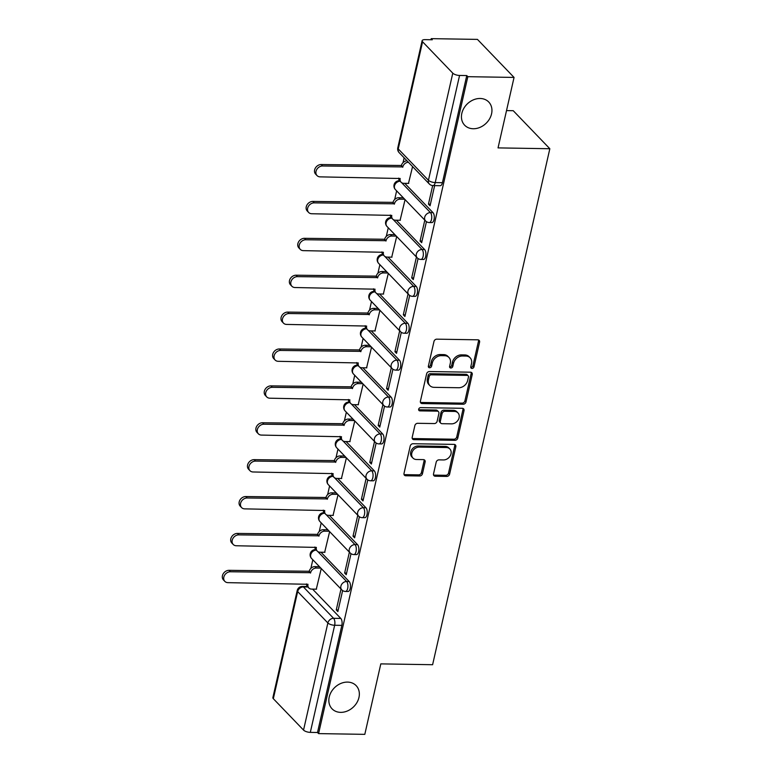 <?xml version="1.0" encoding="UTF-8"?>
<svg xmlns="http://www.w3.org/2000/svg" width="773" height="773" viewBox="0 0 773 773"><rect width="100%" height="100%" fill="white"/><g stroke="black" fill="none" stroke-linecap="round" stroke-linejoin="round"><path stroke-width="1.16" d="M472.013 368.441A1.797 1.449 136.1 0 0 473.975 366.837L479.579 342.178A2.561 2.068 136.1 0 0 479.154 340.362A2.561 2.068 136.1 0 0 477.83 339.82L436.793 339.163A2.561 2.068 136.1 0 0 433.982 341.444L428.377 366.102A1.797 1.449 136.1 0 0 431.576 366.16L432.3 362.962A8.203 6.628 136.1 0 1 441.277 355.657L444.697 355.715A8.203 6.628 136.1 0 1 448.92 357.445A8.203 6.628 136.1 0 1 450.311 363.252L449.586 366.45A1.797 1.449 136.1 0 0 452.775 366.499L453.5 363.31A8.203 6.628 136.1 0 1 462.486 355.995L465.906 356.053A8.203 6.628 136.1 0 1 470.129 357.793A8.203 6.628 136.1 0 1 471.511 363.6L470.786 366.789A1.797 1.449 136.1 0 0 472.013 368.441M470.757 367.32A1.797 1.449 136.1 0 0 472.912 365.735L478.516 341.067A2.561 2.068 136.1 0 0 478.487 339.936M428.348 366.634A1.797 1.449 136.1 0 0 430.503 365.049L431.228 361.861L432.3 362.962M449.548 366.972A1.797 1.449 136.1 0 0 451.712 365.387L452.437 362.199L453.5 363.31M347.531 682.095A16.716 13.508 136.1 0 0 331.24 691.941A16.716 13.508 136.1 0 0 332.052 708.822A16.716 13.508 136.1 0 0 340.661 712.358A16.716 13.508 136.1 0 0 356.952 702.522A16.716 13.508 136.1 0 0 356.14 685.632A16.716 13.508 136.1 0 0 347.531 682.095M480.13 98.48A16.716 13.508 136.1 0 0 463.839 108.317A16.716 13.508 136.1 0 0 464.65 125.207A16.716 13.508 136.1 0 0 473.25 128.743A16.716 13.508 136.1 0 0 489.551 118.897A16.716 13.508 136.1 0 0 488.739 102.017A16.716 13.508 136.1 0 0 480.13 98.48M433.527 473.878A2.561 2.068 136.1 0 0 433.962 475.695A2.561 2.068 136.1 0 0 435.286 476.236L446.794 476.419A2.561 2.068 136.1 0 0 449.606 474.139L455.828 446.746A2.561 2.068 136.1 0 0 455.394 444.929A2.561 2.068 136.1 0 0 454.07 444.388L413.033 443.731A2.561 2.068 136.1 0 0 410.231 446.011L404.008 473.405A2.561 2.068 136.1 0 0 404.434 475.211A2.561 2.068 136.1 0 0 405.757 475.762L419.662 475.984A2.561 2.068 136.1 0 0 422.473 473.694L425.131 461.974A2.561 2.068 136.1 0 0 424.706 460.157A2.561 2.068 136.1 0 0 423.382 459.616L416.483 459.51A6.86 5.546 136.1 0 1 412.956 458.051A6.86 5.546 136.1 0 1 412.618 451.132A6.86 5.546 136.1 0 1 419.304 447.094L446.321 447.528A6.86 5.546 136.1 0 1 449.857 448.978A6.86 5.546 136.1 0 1 450.186 455.906A6.86 5.546 136.1 0 1 443.499 459.945L438.996 459.867A2.561 2.068 136.1 0 0 436.194 462.157L433.527 473.878M452.785 73.164L422.58 41.781A5.227 1.942 12.8 0 1 422.126 40.698A5.227 1.942 12.8 0 1 425.092 39.645L432.291 39.761L431.218 38.65L477.443 39.394L514.055 77.426L498.044 147.894L549.835 148.735L432.609 664.712L380.809 663.881L364.808 734.35L318.582 733.606L467.829 76.682L466.766 75.57L459.568 75.454L435.228 182.573A5.227 2.387 90.9 0 1 433.006 185.588L440.204 185.704A5.227 2.387 90.9 0 0 442.427 182.699L435.228 182.573A5.227 1.942 12.8 0 1 428.445 180.283L452.785 73.164A5.227 1.942 12.8 0 0 459.568 75.454M514.055 77.426L467.829 76.682M463.191 404.231A2.561 2.068 136.1 0 0 466.003 401.95L472.226 374.557A2.561 2.068 136.1 0 0 471.791 372.741A2.561 2.068 136.1 0 0 470.477 372.2L429.43 371.542A2.561 2.068 136.1 0 0 426.628 373.823L420.406 401.216A2.561 2.068 136.1 0 0 420.841 403.033A2.561 2.068 136.1 0 0 422.155 403.574L463.191 404.231L462.128 403.129A2.561 2.068 136.1 0 0 464.931 400.839L471.163 373.446A2.561 2.068 136.1 0 0 471.124 372.315M464.022 410.656L457.8 438.04A2.561 2.068 136.1 0 1 454.997 440.33L413.961 439.663A2.561 2.068 136.1 0 1 412.637 439.122A2.561 2.068 136.1 0 1 412.202 437.305L414.869 425.585A2.561 2.068 136.1 0 1 417.671 423.304L434.32 423.565A2.561 2.068 136.1 0 0 437.122 421.285L438.89 413.507A2.561 2.068 136.1 0 0 438.455 411.69A2.561 2.068 136.1 0 0 437.141 411.149L419.816 410.869A1.797 1.449 136.1 0 1 420.551 407.622L462.273 408.299A2.561 2.068 136.1 0 1 463.587 408.84A2.561 2.068 136.1 0 1 464.022 410.656L462.959 409.545L456.737 436.938L457.8 438.04M312.572 589.113L340.796 618.429L333.588 618.313A5.227 2.387 90.9 0 1 334.651 625.26L310.311 732.379A5.227 1.942 -167.2 0 1 303.538 730.089L273.333 698.705A5.227 1.942 -167.2 0 1 272.879 697.623L297.219 590.504A5.227 1.942 -167.2 0 0 297.663 591.587L273.333 698.705M431.218 38.65L430.976 39.742M404.144 157.827L403.062 162.591M399.11 179.983L398.945 180.727M396.636 190.873L394.684 199.482M390.732 216.875L390.558 217.619M388.259 227.764L386.297 236.364M382.345 253.766L382.181 254.51M379.872 264.646L377.92 273.256M373.968 290.658L373.803 291.402M371.494 301.538L369.542 310.147M365.59 327.549L365.416 328.283M363.117 338.429L361.155 347.038M357.203 364.431L357.039 365.175M354.73 375.32L352.778 383.93M348.826 401.322L348.652 402.066M346.352 412.212L344.391 420.821M340.439 438.214L340.275 438.958M337.965 449.103L336.013 457.703M332.061 475.105L331.897 475.849M329.588 485.995L327.636 494.594M323.684 511.997L323.51 512.741M321.21 522.877L319.249 531.486M315.297 548.888L315.133 549.622M312.823 559.768L310.872 568.377M306.92 585.77L306.755 586.504M506.518 110.597L513.233 110.703L549.835 148.735M318.582 733.606L317.51 732.495L310.311 732.379M408.482 183.385L412.579 166.582M432.667 185.568L428.455 204.13L430.426 204.159M428.455 204.13L430.059 205.792L434.639 185.607M400.105 220.276L405.071 199.627M424.812 220.141L420.068 241.021L422.048 241.05M420.068 241.021L421.671 242.683L426.445 221.667M391.718 257.167L396.684 236.519M416.434 257.032L411.69 277.913L413.661 277.942M411.69 277.913L413.294 279.575L418.067 258.559M383.34 294.059L388.307 273.41M408.057 293.924L403.313 314.804L405.284 314.833M403.313 314.804L404.907 316.466L409.69 295.441M374.963 330.95L379.93 310.302M399.67 330.815L394.926 351.686L396.897 351.725M394.926 351.686L396.53 353.348L401.303 332.332M366.576 367.832L371.542 347.193M391.293 367.697L386.548 388.577L388.519 388.606M386.548 388.577L388.152 390.239L392.926 369.223M358.199 404.723L363.165 384.075M382.906 404.588L378.171 425.469L380.142 425.498M378.171 425.469L379.765 427.131L384.539 406.115M349.821 441.615L354.778 420.966M374.528 441.48L369.784 462.36L371.755 462.389M369.784 462.36L371.388 464.022L376.161 443.006M341.434 478.506L346.401 457.858M366.151 478.371L361.406 499.252L363.378 499.281M361.406 499.252L363.001 500.914L367.784 479.898M333.057 515.398L338.023 494.749M357.764 515.262L353.019 536.143L354.991 536.172M353.019 536.143L354.623 537.805L359.397 516.789M324.67 552.289L329.636 531.64M349.386 552.154L344.642 573.025L346.613 573.064M344.642 573.025L346.246 574.697L351.019 553.671M320.959 552.222L349.174 581.538L346.623 581.499A5.227 2.387 90.9 0 1 347.86 587.383A5.227 2.387 90.9 0 1 345.463 591.451L348.014 591.49A5.227 2.387 -89.1 0 0 350.411 587.422A5.227 2.387 -89.1 0 0 349.174 581.538M329.337 515.34L357.551 544.646L355 544.607A5.227 2.387 90.9 0 1 356.237 550.492A5.227 2.387 90.9 0 1 353.841 554.56L356.392 554.599A5.227 2.387 -89.1 0 0 358.798 550.531A5.227 2.387 -89.1 0 0 357.551 544.646M337.724 478.448L365.938 507.755L363.378 507.716A5.227 2.387 90.9 0 1 364.624 513.601A5.227 2.387 90.9 0 1 362.218 517.668L364.779 517.707A5.227 2.387 -89.1 0 0 367.175 513.639A5.227 2.387 -89.1 0 0 365.938 507.755M346.101 441.557L374.316 470.863L371.765 470.825A5.227 2.387 90.9 0 1 373.001 476.709A5.227 2.387 90.9 0 1 370.605 480.777L373.156 480.816A5.227 2.387 -89.1 0 0 375.552 476.748A5.227 2.387 -89.1 0 0 374.316 470.863M354.478 404.666L382.693 433.972L380.142 433.933A5.227 2.387 90.9 0 1 381.379 439.818A5.227 2.387 90.9 0 1 378.983 443.886L381.543 443.934A5.227 2.387 -89.1 0 0 383.939 439.856A5.227 2.387 -89.1 0 0 382.693 433.972M362.866 367.774L391.08 397.09L388.519 397.042A5.227 2.387 90.9 0 1 389.766 402.926A5.227 2.387 90.9 0 1 387.37 406.994L389.921 407.042A5.227 2.387 -89.1 0 0 392.317 402.975A5.227 2.387 -89.1 0 0 391.08 397.09M371.243 330.883L399.457 360.199L396.907 360.16A5.227 2.387 90.9 0 1 398.143 366.035A5.227 2.387 90.9 0 1 395.747 370.112L398.298 370.151A5.227 2.387 -89.1 0 0 400.704 366.083A5.227 2.387 -89.1 0 0 399.457 360.199M379.63 294.001L407.844 323.307L405.284 323.269A5.227 2.387 90.9 0 1 406.53 329.153A5.227 2.387 90.9 0 1 404.124 333.221L406.685 333.26A5.227 2.387 -89.1 0 0 409.081 329.192A5.227 2.387 -89.1 0 0 407.844 323.307M388.007 257.109L416.222 286.416L413.671 286.377A5.227 2.387 90.9 0 1 414.908 292.262A5.227 2.387 90.9 0 1 412.511 296.33L415.062 296.368A5.227 2.387 -89.1 0 0 417.459 292.3A5.227 2.387 -89.1 0 0 416.222 286.416M396.385 220.218L424.599 249.524L422.048 249.486A5.227 2.387 90.9 0 1 423.285 255.37A5.227 2.387 90.9 0 1 420.889 259.438L423.449 259.477A5.227 2.387 -89.1 0 0 425.846 255.409A5.227 2.387 -89.1 0 0 424.599 249.524M404.772 183.327L432.986 212.633L430.426 212.594A5.227 2.387 90.9 0 1 431.672 218.479A5.227 2.387 90.9 0 1 429.276 222.547L431.827 222.585A5.227 2.387 -89.1 0 0 434.223 218.517A5.227 2.387 -89.1 0 0 432.986 212.633M340.999 589.045L336.265 609.916L337.859 611.578L342.632 590.562M316.292 589.171L321.259 568.532M336.265 609.916L338.236 609.955M317.51 732.495L341.85 625.376A5.227 2.387 -89.1 0 0 340.796 618.429M466.766 75.57L442.427 182.699M470.129 357.793L469.056 356.682A8.203 6.628 136.1 0 0 464.834 354.942L465.906 356.053M452.437 362.199A8.203 6.628 136.1 0 1 461.413 354.884L464.834 354.942M448.92 357.445L447.857 356.343A8.203 6.628 136.1 0 0 443.634 354.604L444.697 355.715M431.228 361.861A8.203 6.628 136.1 0 1 440.214 354.546L443.634 354.604M420.435 402.346A2.561 2.068 136.1 0 0 421.092 402.462L462.128 403.129M468.457 377.06A1.797 1.449 136.1 0 0 467.23 375.407L431.208 374.828A1.797 1.449 136.1 0 0 429.237 376.432L428.474 379.794A8.203 6.628 136.1 0 0 429.856 385.601A8.203 6.628 136.1 0 0 434.088 387.341L458.708 387.737A8.203 6.628 136.1 0 0 467.684 380.422L468.457 377.06M468.148 375.794L467.085 374.683A1.797 1.449 136.1 0 0 466.158 374.306L467.23 375.407M429.856 385.601L428.793 384.49A8.203 6.628 136.1 0 1 427.411 378.683L428.174 375.32A1.797 1.449 136.1 0 1 430.136 373.717L466.158 374.306M412.241 438.436A2.561 2.068 136.1 0 0 412.888 438.552L453.925 439.219A2.561 2.068 136.1 0 0 456.737 436.938M438.455 411.69L437.392 410.589A2.561 2.068 136.1 0 0 436.069 410.038L418.744 409.767L419.816 410.869M451.587 423.846A6.86 5.546 136.1 0 0 458.273 419.807A6.86 5.546 136.1 0 0 457.945 412.879A6.86 5.546 136.1 0 0 454.408 411.429L444.89 411.275A2.561 2.068 136.1 0 0 442.088 413.565L440.32 421.333A2.561 2.068 136.1 0 0 440.745 423.15A2.561 2.068 136.1 0 0 442.069 423.691L451.587 423.846M457.945 412.879L456.872 411.777A6.86 5.546 136.1 0 0 453.345 410.318L454.408 411.429M440.745 423.15L439.682 422.039A2.561 2.068 136.1 0 1 439.248 420.232L441.016 412.453A2.561 2.068 136.1 0 1 443.828 410.163L453.345 410.318M462.959 409.545A2.561 2.068 136.1 0 0 462.93 408.415M449.857 448.978L448.784 447.867A6.86 5.546 136.1 0 0 445.258 446.417L446.321 447.528M412.956 458.051L411.883 456.949A6.86 5.546 136.1 0 1 411.555 450.021A6.86 5.546 136.1 0 1 418.241 445.982L445.258 446.417M404.037 474.535A2.561 2.068 136.1 0 0 404.694 474.651L418.599 474.873A2.561 2.068 136.1 0 0 421.401 472.593L424.068 460.872A2.561 2.068 136.1 0 0 424.039 459.732M433.556 475.009A2.561 2.068 136.1 0 0 434.213 475.124L445.731 475.308A2.561 2.068 136.1 0 0 448.533 473.028L454.756 445.635A2.561 2.068 136.1 0 0 454.727 444.504M408.415 162.262A5.227 4.223 136.1 0 0 402.81 166.92L322.602 165.982A6.01 4.851 136.1 0 0 316.746 169.519A6.01 4.851 136.1 0 0 317.036 175.587A6.01 4.851 136.1 0 0 320.128 176.862L400.182 178.505A5.227 4.223 136.1 0 0 401.061 182.206A5.227 4.223 136.1 0 0 403.748 183.307L408.762 183.394M401.061 182.206L399.67 180.766A5.227 4.223 -43.9 0 1 398.665 178.128M317.036 175.587L315.645 174.147A6.01 4.851 -43.9 0 1 315.355 168.079A6.01 4.851 -43.9 0 1 321.21 164.543L401.429 165.48A5.227 4.223 -43.9 0 1 407.033 160.823M401.342 165.828L402.733 167.277M404.685 199.231L400.153 199.154A5.227 4.223 136.1 0 0 394.433 203.811L314.215 202.874A6.01 4.851 136.1 0 0 308.359 206.41A6.01 4.851 136.1 0 0 308.649 212.478A6.01 4.851 136.1 0 0 311.751 213.744L391.795 215.396A5.227 4.223 136.1 0 0 392.684 219.097A5.227 4.223 136.1 0 0 395.37 220.199L400.375 220.286M392.684 219.097L391.293 217.648A5.227 4.223 -43.9 0 1 390.288 215.02M308.649 212.478L307.268 211.039A6.01 4.851 -43.9 0 1 306.978 204.971A6.01 4.851 -43.9 0 1 312.833 201.424L393.042 202.371A5.227 4.223 -43.9 0 1 398.762 197.714L400.153 199.154M403.293 197.782L398.762 197.714M392.964 202.719L394.346 204.159M396.298 236.113L391.766 236.045A5.227 4.223 136.1 0 0 386.046 240.703L305.837 239.756A6.01 4.851 136.1 0 0 299.982 243.302A6.01 4.851 136.1 0 0 300.272 249.37A6.01 4.851 136.1 0 0 303.364 250.636L383.418 252.288A5.227 4.223 136.1 0 0 384.297 255.979A5.227 4.223 136.1 0 0 386.983 257.09L391.998 257.167M384.297 255.979L382.915 254.539A5.227 4.223 -43.9 0 1 381.91 251.901M300.272 249.37L298.88 247.92A6.01 4.851 -43.9 0 1 298.591 241.852A6.01 4.851 -43.9 0 1 304.446 238.316L384.664 239.253A5.227 4.223 -43.9 0 1 390.384 234.606L391.766 236.045M394.916 234.673L390.384 234.606M384.577 239.611L385.969 241.05M387.92 273.004L383.389 272.937A5.227 4.223 136.1 0 0 377.668 277.584L297.45 276.647A6.01 4.851 136.1 0 0 291.595 280.184A6.01 4.851 136.1 0 0 291.894 286.252A6.01 4.851 136.1 0 0 294.986 287.527L375.04 289.179A5.227 4.223 136.1 0 0 375.92 292.87A5.227 4.223 136.1 0 0 378.606 293.982L383.611 294.059M374.634 291.537A5.227 2.387 90.9 0 0 374.093 291.392L374.499 291.402A5.227 4.223 -43.9 0 1 373.523 288.793M291.894 286.252L290.503 284.812A6.01 4.851 -43.9 0 1 290.213 278.744A6.01 4.851 -43.9 0 1 296.069 275.207L376.277 276.145A5.227 4.223 -43.9 0 1 381.997 271.497L383.389 272.937M386.529 271.565L381.997 271.497M376.2 276.502L377.591 277.942M379.543 309.896L375.011 309.828A5.227 4.223 136.1 0 0 369.291 314.476L289.073 313.538A6.01 4.851 136.1 0 0 283.218 317.075A6.01 4.851 136.1 0 0 283.507 323.143A6.01 4.851 136.1 0 0 286.599 324.418L366.653 326.061A5.227 4.223 136.1 0 0 367.533 329.762A5.227 4.223 136.1 0 0 370.228 330.873L375.234 330.95M367.533 329.762L366.151 328.322A5.227 4.223 -43.9 0 1 365.146 325.684M283.507 323.143L282.126 321.703A6.01 4.851 -43.9 0 1 281.826 315.635A6.01 4.851 -43.9 0 1 287.682 312.099L367.9 313.036A5.227 4.223 -43.9 0 1 373.62 308.379L375.011 309.828M378.152 308.456L373.62 308.379M367.822 313.394L369.204 314.833M371.156 346.787L366.624 346.71A5.227 4.223 136.1 0 0 360.904 351.367L280.696 350.43A6.01 4.851 136.1 0 0 274.84 353.966A6.01 4.851 136.1 0 0 275.13 360.034A6.01 4.851 136.1 0 0 278.222 361.31L358.276 362.952A5.227 4.223 136.1 0 0 359.155 366.653A5.227 4.223 136.1 0 0 361.841 367.764L366.856 367.842M357.87 365.32A5.227 2.387 90.9 0 0 357.329 365.175L357.735 365.185A5.227 4.223 -43.9 0 1 356.759 362.576M275.13 360.034L273.739 358.595A6.01 4.851 -43.9 0 1 273.449 352.527A6.01 4.851 -43.9 0 1 279.304 348.99L359.522 349.927A5.227 4.223 -43.9 0 1 365.243 345.27L366.624 346.71M369.774 345.347L365.243 345.27M359.435 350.285L360.827 351.725M362.779 383.679L358.247 383.601A5.227 4.223 136.1 0 0 352.527 388.259L272.309 387.321A6.01 4.851 136.1 0 0 266.453 390.858A6.01 4.851 136.1 0 0 266.743 396.926A6.01 4.851 136.1 0 0 269.845 398.201L349.889 399.844A5.227 4.223 136.1 0 0 350.778 403.545A5.227 4.223 136.1 0 0 353.464 404.646L358.469 404.733M350.778 403.545L349.386 402.105A5.227 4.223 -43.9 0 1 348.381 399.467M266.743 396.926L265.361 395.486A6.01 4.851 -43.9 0 1 265.071 389.418A6.01 4.851 -43.9 0 1 270.927 385.882L351.135 386.819A5.227 4.223 -43.9 0 1 356.855 382.162L358.247 383.601M361.387 382.239L356.855 382.162M351.058 387.167L352.44 388.616M354.392 420.57L349.86 420.493A5.227 4.223 136.1 0 0 344.14 425.15L263.931 424.213A6.01 4.851 136.1 0 0 258.076 427.749A6.01 4.851 136.1 0 0 258.366 433.817A6.01 4.851 136.1 0 0 261.458 435.083L341.511 436.735A5.227 4.223 136.1 0 0 342.391 440.436A5.227 4.223 136.1 0 0 345.087 441.538L350.092 441.625M342.391 440.436L341.009 438.996A5.227 4.223 -43.9 0 1 340.004 436.359M258.366 433.817L256.984 432.378A6.01 4.851 -43.9 0 1 256.684 426.31A6.01 4.851 -43.9 0 1 262.54 422.763L342.758 423.71A5.227 4.223 -43.9 0 1 348.478 419.053L349.86 420.493M353.01 419.121L348.478 419.053M342.671 424.058L344.062 425.498M346.014 457.452L341.482 457.384A5.227 4.223 136.1 0 0 335.762 462.041L255.554 461.095A6.01 4.851 136.1 0 0 249.689 464.641A6.01 4.851 136.1 0 0 249.988 470.709A6.01 4.851 136.1 0 0 253.08 471.974L333.134 473.627A5.227 4.223 136.1 0 0 334.013 477.328A5.227 4.223 136.1 0 0 336.699 478.429L341.714 478.506M334.013 477.328L332.622 475.878A5.227 4.223 -43.9 0 1 331.617 473.24M249.988 470.709L248.597 469.259A6.01 4.851 -43.9 0 1 248.307 463.191A6.01 4.851 -43.9 0 1 254.162 459.655L334.371 460.592A5.227 4.223 -43.9 0 1 340.091 455.944L341.482 457.384M344.623 456.012L340.091 455.944M334.294 460.95L335.685 462.389M337.637 494.343L333.105 494.276A5.227 4.223 136.1 0 0 327.385 498.923L247.167 497.986A6.01 4.851 136.1 0 0 241.311 501.522A6.01 4.851 136.1 0 0 241.601 507.59A6.01 4.851 136.1 0 0 244.693 508.866L324.747 510.518A5.227 4.223 136.1 0 0 325.626 514.209A5.227 4.223 136.1 0 0 328.322 515.32L333.327 515.398M325.626 514.209L324.245 512.77A5.227 4.223 -43.9 0 1 323.24 510.132M241.601 507.59L240.219 506.151A6.01 4.851 -43.9 0 1 239.92 500.083A6.01 4.851 -43.9 0 1 245.785 496.546L325.993 497.483A5.227 4.223 -43.9 0 1 331.714 492.836L333.105 494.276M336.245 492.903L331.714 492.836M325.916 497.841L327.298 499.281M329.25 531.235L324.718 531.167A5.227 4.223 136.1 0 0 318.998 535.815L238.789 534.877A6.01 4.851 136.1 0 0 232.934 538.414A6.01 4.851 136.1 0 0 233.224 544.482A6.01 4.851 136.1 0 0 236.316 545.757L316.37 547.4A5.227 4.223 136.1 0 0 317.249 551.101A5.227 4.223 136.1 0 0 319.935 552.212L324.95 552.289M317.249 551.101L315.857 549.661A5.227 4.223 -43.9 0 1 314.853 547.023M233.224 544.482L231.832 543.042A6.01 4.851 -43.9 0 1 231.542 536.974A6.01 4.851 -43.9 0 1 237.398 533.438L317.616 534.375A5.227 4.223 -43.9 0 1 323.336 529.718L324.718 531.167M327.868 529.795L323.336 529.718M317.529 534.732L318.92 536.172M320.872 568.126L316.341 568.049A5.227 4.223 136.1 0 0 310.62 572.706L230.402 571.769A6.01 4.851 136.1 0 0 224.547 575.305A6.01 4.851 136.1 0 0 224.846 581.373A6.01 4.851 136.1 0 0 227.938 582.649L307.983 584.291A5.227 4.223 136.1 0 0 308.871 587.992A5.227 4.223 136.1 0 0 311.558 589.103L316.563 589.181M308.871 587.992L307.48 586.552A5.227 4.223 -43.9 0 1 306.475 583.915M224.846 581.373L223.455 579.934A6.01 4.851 -43.9 0 1 223.165 573.866A6.01 4.851 -43.9 0 1 229.021 570.329L309.229 571.266A5.227 4.223 -43.9 0 1 314.949 566.609L316.341 568.049M319.481 566.686L314.949 566.609M309.152 571.624L310.543 573.064M472.912 365.735L473.975 366.837M430.503 365.049L431.576 366.16M451.712 365.387L452.775 366.499M315.828 549.632L315.423 549.622A5.227 2.387 90.9 0 1 315.964 549.767M324.216 512.741L323.8 512.731A5.227 2.387 90.9 0 1 324.351 512.885M332.593 475.849L332.187 475.839A5.227 2.387 90.9 0 1 332.728 475.994M340.98 438.958L340.564 438.958A5.227 2.387 90.9 0 1 341.115 439.103M349.357 402.066L348.952 402.066A5.227 2.387 90.9 0 1 349.493 402.211M366.122 328.293L365.706 328.283A5.227 2.387 90.9 0 1 366.257 328.428M382.877 254.51L382.471 254.501A5.227 2.387 90.9 0 1 383.012 254.655M391.264 217.619L390.858 217.619A5.227 2.387 90.9 0 1 391.399 217.764M399.641 180.727L399.235 180.727A5.227 2.387 90.9 0 1 399.776 180.872M307.915 587.007L303.383 586.929L333.588 618.313A5.227 4.223 -43.9 0 0 327.868 622.961L297.663 591.587A5.227 4.223 -43.9 0 1 303.383 586.929A5.227 2.387 90.9 0 0 302.398 586.436A5.227 5.227 0 0 0 297.219 590.504M303.538 730.089L327.868 622.961A5.227 1.942 12.8 0 0 334.651 625.26L341.85 625.376M422.58 41.781L398.24 148.909L428.445 180.283A5.227 4.223 136.1 0 0 429.324 183.984A5.227 5.227 0 0 0 433.006 185.588M317.819 551.584L346.623 581.499A5.227 4.223 -43.9 0 0 340.903 586.147A5.227 4.223 -43.9 0 0 341.782 589.847A5.227 5.227 0 0 0 345.463 591.451M326.206 514.692L355 544.607A5.227 4.223 -43.9 0 0 349.28 549.255A5.227 4.223 -43.9 0 0 350.159 552.956A5.227 5.227 0 0 0 353.841 554.56M334.583 477.801L363.378 507.716A5.227 4.223 -43.9 0 0 357.657 512.373A5.227 4.223 -43.9 0 0 358.546 516.064A5.227 5.227 0 0 0 362.218 517.668M342.961 440.91L371.765 470.825A5.227 4.223 -43.9 0 0 366.044 475.482A5.227 4.223 -43.9 0 0 366.924 479.173A5.227 5.227 0 0 0 370.605 480.777M351.348 404.018L380.142 433.933A5.227 4.223 -43.9 0 0 374.422 438.591A5.227 4.223 -43.9 0 0 375.301 442.291A5.227 5.227 0 0 0 378.983 443.886M359.725 367.127L388.519 397.042A5.227 4.223 -43.9 0 0 382.799 401.699A5.227 4.223 -43.9 0 0 383.688 405.4A5.227 5.227 0 0 0 387.37 406.994M368.103 330.235L396.907 360.16A5.227 4.223 -43.9 0 0 391.186 364.808A5.227 4.223 -43.9 0 0 392.066 368.508A5.227 5.227 0 0 0 395.747 370.112M376.49 293.354L405.284 323.269A5.227 4.223 -43.9 0 0 399.564 327.916A5.227 4.223 -43.9 0 0 400.453 331.617A5.227 5.227 0 0 0 404.124 333.221M384.867 256.462L413.671 286.377A5.227 4.223 -43.9 0 0 407.951 291.034A5.227 4.223 -43.9 0 0 408.83 294.726A5.227 5.227 0 0 0 412.511 296.33M393.254 219.571L422.048 249.486A5.227 4.223 -43.9 0 0 416.328 254.143A5.227 4.223 -43.9 0 0 417.207 257.834A5.227 5.227 0 0 0 420.889 259.438M401.631 182.679L430.426 212.594A5.227 4.223 -43.9 0 0 424.706 217.252A5.227 4.223 -43.9 0 0 425.594 220.952A5.227 5.227 0 0 0 429.276 222.547M425.594 220.952L395.389 189.569A5.227 4.223 -43.9 0 1 394.501 185.868A5.227 4.223 136.1 0 1 400.114 181.22M417.207 257.834L387.002 226.46A5.227 4.223 -43.9 0 1 386.123 222.759A5.227 4.223 136.1 0 1 391.727 218.112M408.83 294.726L378.625 263.351A5.227 4.223 -43.9 0 1 377.746 259.651A5.227 4.223 136.1 0 1 383.35 254.993M400.453 331.617L370.238 300.243A5.227 4.223 -43.9 0 1 369.359 296.542A5.227 4.223 136.1 0 1 374.973 291.885M392.066 368.508L361.861 337.134A5.227 4.223 -43.9 0 1 360.981 333.434A5.227 4.223 136.1 0 1 366.586 328.776M383.688 405.4L353.483 374.016A5.227 4.223 -43.9 0 1 352.594 370.325A5.227 4.223 136.1 0 1 358.208 365.668M375.301 442.291L345.096 410.907A5.227 4.223 -43.9 0 1 344.217 407.216A5.227 4.223 136.1 0 1 349.821 402.559M366.924 479.173L336.719 447.799A5.227 4.223 -43.9 0 1 335.84 444.098A5.227 4.223 136.1 0 1 341.444 439.451M358.546 516.064L328.341 484.69A5.227 4.223 -43.9 0 1 327.452 480.99A5.227 4.223 136.1 0 1 333.066 476.332M350.159 552.956L319.954 521.582A5.227 4.223 -43.9 0 1 319.075 517.881A5.227 4.223 136.1 0 1 324.679 513.224M341.782 589.847L311.577 558.473A5.227 4.223 -43.9 0 1 310.688 554.772A5.227 4.223 136.1 0 1 316.302 550.115M399.119 152.61A5.227 4.223 136.1 0 1 398.24 148.909A5.227 1.942 -167.2 0 1 397.795 147.827A5.227 5.227 0 0 0 399.119 152.61L429.324 183.984M461.413 354.884L462.486 355.995M440.214 354.546L441.277 355.657M478.516 341.067L479.579 342.178M421.092 402.462L422.155 403.574M471.163 373.446L472.226 374.557M464.931 400.839L466.003 401.95M430.136 373.717L431.208 374.828M428.174 375.32L429.237 376.432M427.411 378.683L428.474 379.794M453.925 439.219L454.997 440.33M412.888 438.552L413.961 439.663M436.069 410.038L437.141 411.149M443.828 410.163L444.89 411.275M441.016 412.453L442.088 413.565M439.248 420.232L440.32 421.333M418.241 445.982L419.304 447.094M424.068 460.872L425.131 461.974M421.401 472.593L422.473 473.694M418.599 474.873L419.662 475.984M404.694 474.651L405.757 475.762M454.756 445.635L455.828 446.746M448.533 473.028L449.606 474.139M445.731 475.308L446.794 476.419M434.213 475.124L435.286 476.236M401.429 165.48L402.81 166.92M321.21 164.543L322.602 165.982M393.042 202.371L394.433 203.811M312.833 201.424L314.215 202.874M384.664 239.253L386.046 240.703M304.446 238.316L305.837 239.756M376.277 276.145L377.668 277.584M296.069 275.207L297.45 276.647M367.9 313.036L369.291 314.476M287.682 312.099L289.073 313.538M359.522 349.927L360.904 351.367M279.304 348.99L280.696 350.43M351.135 386.819L352.527 388.259M270.927 385.882L272.309 387.321M342.758 423.71L344.14 425.15M262.54 422.763L263.931 424.213M334.371 460.592L335.762 462.041M254.162 459.655L255.554 461.095M325.993 497.483L327.385 498.923M245.785 496.546L247.167 497.986M317.616 534.375L318.998 535.815M237.398 533.438L238.789 534.877M309.229 571.266L310.62 572.706M229.021 570.329L230.402 571.769M399.235 180.727A5.227 5.227 0 0 0 395.389 189.569M390.858 217.619A5.227 5.227 0 0 0 387.002 226.46M382.471 254.501A5.227 5.227 0 0 0 378.625 263.351M374.093 291.392A5.227 5.227 0 0 0 370.238 300.243M365.706 328.283A5.227 5.227 0 0 0 361.861 337.134M357.329 365.175A5.227 5.227 0 0 0 353.483 374.016M348.952 402.066A5.227 5.227 0 0 0 345.096 410.907M340.564 438.958A5.227 5.227 0 0 0 336.719 447.799M332.187 475.839A5.227 5.227 0 0 0 328.341 484.69M323.8 512.731A5.227 5.227 0 0 0 319.954 521.582M315.423 549.622A5.227 5.227 0 0 0 311.577 558.473M307.451 586.523L302.398 586.436M422.126 40.698L397.795 147.827M374.528 291.431L375.92 292.87M357.764 365.214L359.155 366.653"/></g></svg>
